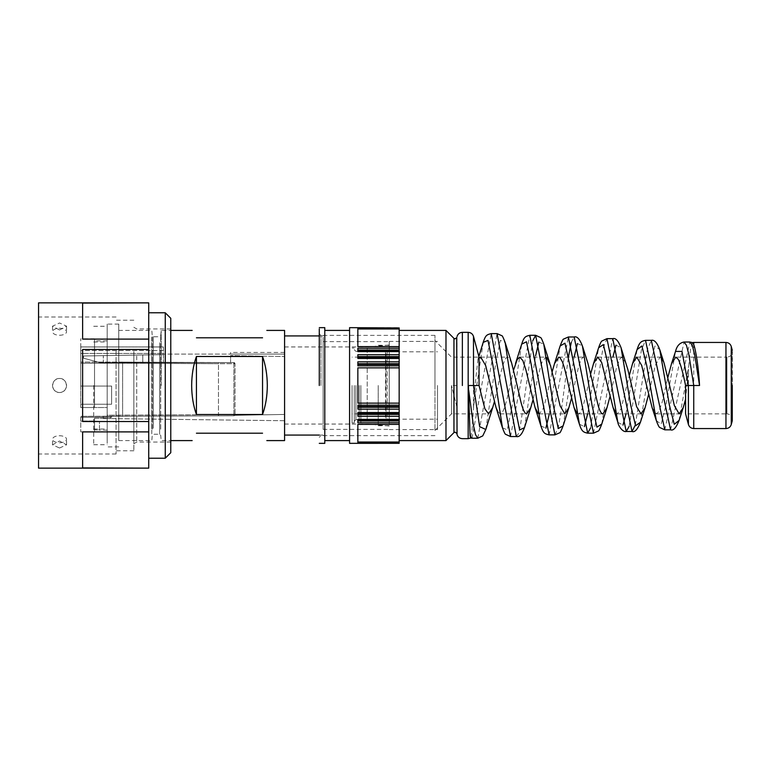 <?xml version="1.0" encoding="UTF-8"?>
<svg xmlns="http://www.w3.org/2000/svg" width="771" height="771" viewBox="0 0 771 771"><rect width="100%" height="100%" fill="white"/><g stroke="black" fill="none" stroke-linecap="round" stroke-linejoin="round"><path stroke-width="0.58" stroke-dasharray="3.85 2.89" d="M218.472 362.611L111.602 362.062L122.618 362.119L122.618 363.218L122.618 362.119L218.472 362.611L111.602 362.062L233.892 362.611L235.001 363.71L235.001 414.673L235.001 363.71L235.001 414.673L235.001 363.71L233.892 362.611A1.099 1.099 0 0 1 235.001 363.71A1.099 1.099 0 0 0 233.892 362.611L218.472 362.611L218.472 363.71L233.892 363.71L233.892 415.771L111.602 416.321L122.618 416.263L122.618 415.164L122.618 416.263L233.892 415.771L80.753 416.321L80.753 431.866L80.753 421.024L94.525 421.024L94.525 431.866L80.753 431.866L94.525 431.866L94.525 418.258L94.525 421.024L80.753 421.024L80.753 416.321L233.892 415.771A1.099 1.099 0 0 0 235.001 414.673A1.099 1.099 0 0 1 233.892 415.771A1.099 1.099 0 0 0 235.001 414.673A1.099 1.099 0 0 1 233.892 415.771L233.892 414.673L122.618 415.164L122.618 363.218L80.753 363.218L122.618 363.218L80.753 363.218L80.753 386.049L111.602 386.049L111.602 404.226L80.753 404.226L80.753 407.531L107.188 407.531L107.188 340.878L107.188 416.321L122.618 416.321L122.618 415.222L122.618 416.321L80.753 416.321L122.618 416.321L111.602 416.321L111.602 417.284L111.602 416.321L80.753 416.321L107.188 416.321L107.188 415.222L122.618 415.222L122.618 362.062L122.618 415.164L122.618 363.218L80.753 363.218L80.753 386.049L111.602 386.049L111.602 404.226L80.753 404.226L80.753 407.531L107.188 407.531L107.188 415.222L218.472 414.673L218.472 415.771L218.472 414.673L235.001 414.673L233.892 414.673L233.892 363.71L235.001 363.71A1.099 1.099 0 0 0 233.892 362.611L230.587 362.611L230.587 355.595L230.587 362.611L230.587 355.595L230.587 362.611L103.333 362.611L103.333 355.653L103.333 362.611L233.892 362.611A1.099 1.099 0 0 1 235.001 363.71L233.892 363.71L233.892 362.611L233.892 363.71L218.472 363.71L218.472 414.673L218.472 363.71L122.618 363.218L218.472 363.71L218.472 362.611L100.028 362.611L218.472 362.611M163.385 354.602L163.385 362.322L163.385 346.94L80.753 346.94L163.385 346.94L163.385 362.322L163.385 354.602L83.499 356L83.499 358.178L100.028 362.611L83.499 358.178L83.499 356L163.385 354.602L163.385 354.101L163.385 354.602L142.77 354.968L142.77 362.611L142.77 354.968L103.333 355.653L163.385 354.602M367.208 419.337L367.208 346.94L367.208 419.337M284.576 419.337L284.576 346.94L284.576 419.337M389.249 421.033L389.249 341.428L389.249 424.821L389.249 346.179L389.249 421.033L387.177 421.033L387.177 349.967L387.177 421.033L385.519 419.376L385.519 351.624L387.177 349.967L389.249 349.967M284.576 420.725L103.333 418.518L103.333 416.321L103.333 418.518L110.494 418.605L110.494 416.321L103.333 416.321L111.602 416.321L111.602 417.284L111.602 416.321L103.333 416.321L103.333 418.518L110.494 418.605L110.494 416.321L103.333 416.321L103.333 418.518L284.576 420.725M284.576 414.441L234.779 415.338L235.001 414.673L234.779 415.338L284.576 414.441L284.576 420.6L284.576 356.559L230.587 355.595L284.576 356.559L284.576 414.441M389.249 424.011L389.249 341.62L389.249 424.011M323.136 424.011L323.136 341.62L323.136 424.011M323.136 429.013L323.136 335.925L323.136 429.013M122.618 362.062L80.753 362.062L80.753 346.96L80.753 353.426L163.385 353.426L80.753 353.426L80.753 362.062L122.618 362.062M107.188 439.403L107.188 324.08L107.188 439.403M107.188 416.321L107.188 430.122L107.188 418.258L94.525 418.258L94.525 429.784L99.478 429.784L99.478 421.197L99.478 430.122L94.525 429.784L94.525 418.258L107.188 418.258L107.188 416.321M80.753 421.197L99.478 421.197L80.753 421.197M284.576 429.013L284.576 335.925L284.576 429.013M80.753 363.16L80.753 362.062L80.753 363.218L122.618 363.16L80.753 363.16M118.763 439.403L118.763 324.08L118.763 439.403M80.753 407.531L94.525 407.531L94.525 340.878L94.525 407.531L94.525 385.5L94.525 407.531L107.188 407.531L80.753 407.531L80.753 338.816L80.753 407.531M80.753 386.049L80.753 404.226L80.753 386.049L111.602 386.049L111.602 404.226L80.753 404.226L111.602 404.226L111.602 386.049L80.753 386.049M284.576 440.588L284.576 330.412M118.763 337.158L118.763 440.588L118.763 337.158M94.525 385.5L94.525 338.816L94.525 385.5M262.545 414.519C265.648 405.835 267.238 396.159 267.315 385.5C267.238 374.841 265.648 365.165 262.545 356.481L262.545 414.519L196.432 414.519C193.328 405.835 191.738 396.159 191.661 385.5C191.738 374.841 193.328 365.165 196.432 356.481L262.545 356.481M161.178 385.5L161.178 330.412L161.178 385.5M196.432 337.794L262.545 337.794M196.432 433.206L262.545 433.206M151.81 337.158L151.81 385.5L151.81 337.158M151.81 433.842L151.81 385.5L151.81 433.842M196.432 356.481L196.432 414.519M230.587 354.101L230.587 352.443L230.587 354.101L284.576 354.101L284.576 352.443L284.576 354.101L230.587 354.101M284.576 356.559L284.576 354.101L163.385 354.101L284.576 354.101L284.576 356.559M437.504 385.5L437.504 429.572L437.504 385.5M378.224 385.5L378.224 425.717L378.224 385.5M360.876 385.5L360.876 422.961L360.876 385.5M354.265 385.5L354.265 422.469L354.265 385.5M352.058 385.5L352.058 422.961L352.058 385.5M385.992 385.5L385.992 352.81L385.992 385.5M389.249 385.5L389.249 351.807L389.249 385.5M116.064 351.537L116.064 450.784L116.064 351.537M133.855 351.537L133.855 450.784L133.855 351.537M116.064 351.248L116.064 454.003L116.064 351.248M38.55 351.248L38.55 454.003L38.55 351.248M59.54 329.978L66.537 326.172L59.54 322.991L52.544 326.172L59.54 329.978M59.54 448.009L66.537 444.828L59.54 441.022L52.544 444.828L59.54 448.009M59.54 378.503C68.571 378.069 68.561 392.921 59.54 392.497C50.51 392.931 50.52 378.079 59.54 378.503A6.997 6.997 0 0 1 66.537 385.5A6.997 6.997 0 0 1 59.54 392.497A6.997 6.997 0 0 1 52.544 385.5A6.997 6.997 0 0 1 59.54 378.503M38.55 302.868L38.55 468.132M59.54 335.25A6.997 3.498 180 0 0 66.537 331.761A6.997 3.498 180 0 0 59.54 328.263A6.997 3.498 180 0 0 52.544 331.761A6.997 3.498 180 0 0 59.54 335.25M59.54 442.737A6.997 3.498 0 0 0 66.537 439.239A6.997 3.498 0 0 0 59.54 435.75A6.997 3.498 0 0 0 52.544 439.239A6.997 3.498 0 0 0 59.54 442.737M148.726 302.868L148.726 431.895L82.622 431.895L82.622 467.92L148.726 468.132M148.726 303.08L82.622 303.08L82.622 339.105L82.622 303.08L82.622 339.105L148.726 339.105M148.726 349.485L82.622 349.485L82.622 421.515L82.622 349.485L82.622 421.515L148.726 421.515M148.726 467.92L148.726 431.895M148.726 423.337L148.726 312.785L148.726 423.337M82.622 467.92L82.622 431.895L82.622 467.92M170.767 318.288L170.767 452.712M170.767 414.923L170.767 328.938L170.767 414.923M165.254 312.785L165.254 458.215M133.855 355.209L133.855 443.71L133.855 355.209M136.718 356.077L136.718 442.062L136.718 356.077M93.696 385.5L93.696 444.722L93.696 385.5M107.188 385.5L107.188 444.722L107.188 385.5M457.001 403.04L457.001 385.5L457.001 403.04M457.001 407.483L451.498 385.5L457.001 407.493M457.001 385.5L451.498 385.5L451.498 413.873L451.498 385.5M511.703 363.305L508.812 357.677L507.626 357.127L506.431 357.677C503.424 360.529 500.716 373.164 498.095 385.5L494.346 401.932M478.858 356.453L477.972 359.18L479.042 358.207L479.042 357.127L451.498 357.127L434.969 340.599L434.969 430.401L434.969 340.599M546.572 357.407L545.733 357.127L542.158 361.917C540.336 366.996 538.351 374.86 536.211 385.5L532.906 400.197M587.926 363.314L586.23 359.286L583.84 357.127C581.874 357.349 579.888 361.551 577.893 369.733L571.465 398.376M626.042 363.305L621.956 357.127L619.576 359.286L616.299 368.577L610.015 396.477M661.258 357.677L660.063 357.127L655.302 365.425L648.575 394.53M664.159 363.343L663.638 361.917M692.589 342.642L690.508 349.34L688.657 366.466L685.573 399.272L685.573 413.873L726.937 413.873L726.937 385.5L726.937 413.873C730.291 414.2 732.122 416.032 732.45 419.376L732.45 351.624C732.122 354.968 730.291 356.8 726.937 357.127L726.937 385.5L726.937 357.127L675.83 357.127M497.825 411.714L500.263 413.873C503.338 413.786 506.113 403.214 508.802 391.032L513.621 369.926M652.073 407.493L656.314 413.873L658.752 411.714L662.106 402.404L667.85 377.462M615.624 412.842L617.301 413.873L621.079 408.784L629.3 375.487M576.93 413.189L578.289 413.873L579.513 413.323C582.25 411.463 585.372 397.913 588.042 385.5L590.74 373.559M538.235 413.478L539.276 413.873L542.938 409.083C544.721 404.332 546.755 396.477 549.029 385.5L552.181 371.709M477.972 359.18L475.023 385.5L472.074 429.765L470.599 438.073M319.281 385.5L319.281 328.928L319.281 385.5M320.938 385.5L320.938 335.366L320.938 385.5M445.985 330.412L445.985 440.588M324.793 443.344L324.793 327.656M399.166 328.562L357.85 328.562L357.85 327.954L357.85 328.899L399.166 328.899L357.85 328.562L357.85 329.053L399.166 329.015L399.166 443.306L399.166 442.593L399.166 443.306L357.85 443.306L357.85 442.515L357.85 443.306M324.793 385.5L324.793 439.73L324.793 385.5M399.166 327.954L357.85 327.954L357.85 328.899L399.166 328.899L399.166 327.694L399.166 328.407L399.166 327.694L357.85 327.656L357.85 328.485L357.85 327.694M399.166 443.046L357.85 443.046L357.85 441.947L399.166 442.101L357.85 441.947L357.85 442.438L399.166 442.438M349.581 443.344L349.581 327.656M399.166 346.613L357.85 346.613L357.85 328.976L357.85 346.613L357.85 328.976L399.166 328.976M399.166 351.615L357.85 351.615L357.85 348.213L399.166 348.213M399.166 358.467L357.85 358.467L357.85 354.727L399.166 354.727M399.166 365.849L357.85 365.849L357.85 361.84L399.166 361.84M399.166 403.137L357.85 403.137L357.85 367.863L357.85 403.137L357.85 367.863L399.166 367.863M357.85 363.729L357.85 361.84L357.85 363.729L399.166 363.729M357.85 356.597L357.85 354.727L357.85 356.597L399.166 356.597M357.85 350.024L357.85 348.213L357.85 350.024L399.166 350.024M399.166 409.16L357.85 409.16L357.85 405.151L399.166 405.151M399.166 416.273L357.85 416.273L357.85 412.533L399.166 412.533M399.166 422.787L357.85 422.787L357.85 419.385L399.166 419.385M399.166 442.024L357.85 442.024L357.85 424.387L357.85 442.024L357.85 424.387L399.166 424.387M357.85 406.51L357.85 405.151L357.85 406.51L399.166 406.51M357.85 413.69L357.85 412.533L357.85 413.69L399.166 413.69M357.85 420.33L357.85 419.385L357.85 420.33L399.166 420.33M434.969 385.5L434.969 335.366L434.969 385.5M163.385 350.545L80.753 350.545L163.385 350.545M163.385 346.96L80.753 346.96L163.385 346.96M160.715 429.168L160.715 335.742L160.715 429.168M152.273 429.168L152.273 335.742L152.273 429.168M159.616 342.719L159.616 434.256L159.616 342.719M153.371 428.281L153.371 336.744L153.371 428.281M359.219 385.5L359.219 419.655L359.219 385.5M355.913 385.5L355.913 419.655L355.913 385.5M485.807 429.495L495.474 365.011L500.312 340.397L505.14 342.449M524.453 427.703L535.594 355.865M538.842 342.045L543.777 344.213M563.119 425.843L574.164 356.896M577.431 343.577L582.336 345.707M601.765 424.06L612.887 357.127M616.01 345.119L621.108 347.875M640.422 422.267L650.088 365.666L654.926 345.986L659.764 349.677M678.991 420.754L688.657 366.466M473.693 405.623L483.195 342.382M502.441 427.76L507.26 429.9L512.069 406.221L521.688 344.126M540.905 425.92L545.868 428.175M549.145 414.586L560.151 345.957M579.387 424.166L584.408 426.642M587.637 413.873L598.604 347.788M617.841 422.325L622.949 425.1M625.985 413.873L637.077 349.552M656.294 420.494L661.104 424.291L665.903 405.565L675.521 351.403M473.49 336.426L473.49 409.122M688.416 424.474L688.416 369.242M693.736 428.56L693.736 342.44M477.789 438.227L497.064 333.602M516.329 436.54L518.382 433.765L520.435 425.659L532.722 340.801M554.908 434.873L558.281 427.587L561.664 407.946L568.42 356.925M571.282 342.305L574.173 336.985M593.468 433.177L612.743 338.652M635.304 425.11L647.312 349.61L651.312 340.348M670.587 429.823L689.862 342.025M471.987 438.227L491.252 333.602M510.527 436.54L529.822 335.298M549.097 434.873L568.372 336.985M590.567 427.944L602.845 348.723L606.941 338.652M629.126 426.45L641.414 350.024L645.51 340.348M664.785 429.823L684.05 342.025M468.17 438.66L468.17 332.34M725.954 428.56L725.954 342.44M732.267 420.802L732.267 350.198M462.369 385.5L462.369 332.34L462.369 385.5M731.274 424.474L731.274 346.526M457.049 434.574L457.049 336.426M456.721 433.36L456.721 337.64M453.955 432.618L453.955 338.382M357.85 364.49L399.166 364.49M357.85 357.31L399.166 357.31M357.85 350.67L399.166 350.67M357.85 328.407L399.166 328.407L357.85 328.407M357.85 441.985L399.166 441.985L357.85 441.985M357.85 442.593L399.166 442.593L357.85 442.593M357.85 420.976L399.166 420.976M357.85 414.403L399.166 414.403M357.85 407.271L399.166 407.271M284.576 346.94L367.208 346.94L389.249 345.013M284.576 424.06L367.208 424.06L389.249 425.987M323.136 341.62L389.249 341.62M323.136 429.38L389.249 429.38M111.602 417.284L80.753 417.284L111.602 417.284M319.281 335.925L323.136 335.925M319.281 435.075L323.136 435.075M118.763 324.08L107.188 324.08M118.763 446.92L107.188 446.92M107.188 340.878L94.525 340.878M107.188 430.122L99.478 430.122M94.525 338.816L80.753 338.816M118.763 330.412L151.81 330.412L152.273 335.742L153.371 336.744L159.616 336.744L160.715 335.742L161.178 330.412L170.767 330.412M118.763 440.588L151.81 440.588L152.273 435.258L153.371 434.256L159.616 434.256L160.715 435.258L161.178 440.588L170.767 440.588M284.576 352.443L230.587 352.443M389.249 429.572L437.504 429.572M389.249 341.428L437.504 341.428M378.224 425.717L389.249 425.717M378.224 345.283L389.249 345.283M360.876 422.961L378.224 422.961M360.876 348.039L378.224 348.039M354.265 421.303L355.913 419.655L359.219 419.655L360.876 421.303M354.265 349.697L355.913 351.345L359.219 351.345L360.876 349.697M352.058 422.961L354.265 422.961M352.058 348.039L354.265 348.039M385.992 357.127L352.058 357.127M385.992 413.873L352.058 413.873M385.992 418.219L385.992 352.781M389.249 419.193L437.504 419.193M389.249 351.807L437.504 351.807M133.855 450.784L116.064 450.784M133.855 320.216L116.064 320.216M116.064 316.997L38.55 316.997M116.064 454.003L38.55 454.003M66.537 326.172L66.537 331.761M52.544 326.172L52.544 331.761M66.537 444.828L66.537 439.239M52.544 444.828L52.544 439.239M170.767 442.062L136.718 442.062L133.855 443.71M170.767 328.938L136.718 328.938L133.855 327.29M93.696 444.722L107.188 444.722M93.696 326.278L107.188 326.278M93.696 341.977L107.188 341.977M93.696 429.023L107.188 429.023M434.969 430.401L451.498 413.873L488.563 413.873M480.796 357.127L507.626 357.127M500.263 413.873L526.68 413.873M656.314 413.873L679.058 413.873M636.807 357.127L660.063 357.127M617.301 413.873L641.009 413.873M597.843 357.127L621.956 357.127M578.289 413.873L602.903 413.873M558.782 357.127L583.849 357.127M539.276 413.873L564.796 413.873M519.847 357.127L545.733 357.127M434.969 335.366L320.938 335.366L319.281 333.718M434.969 435.634L320.938 435.634L319.281 437.282M357.85 329.053L399.166 329.053L357.85 329.053M357.85 328.485L399.166 328.485M357.85 441.947L399.166 441.947L357.85 441.947M357.85 442.515L399.166 442.515"/><path stroke-width="1.16" d="M266.805 330.412L284.576 330.412L284.576 440.588L266.805 440.588M196.432 356.481L196.432 414.519C193.328 405.835 191.738 396.159 191.661 385.5C191.738 374.841 193.328 365.165 196.432 356.481L262.545 356.481C265.648 365.165 267.238 374.841 267.315 385.5C267.238 396.159 265.648 405.835 262.545 414.519L262.545 356.481M196.432 337.794C190.794 328.022 190.794 328.022 196.432 337.794C190.794 328.022 190.794 328.022 196.432 337.794L262.545 337.794C268.183 328.022 268.183 328.022 262.545 337.794C268.183 328.022 268.183 328.022 262.545 337.794M196.432 414.519L262.545 414.519M262.545 433.206C268.183 442.978 268.183 442.978 262.545 433.206C268.183 442.978 268.183 442.978 262.545 433.206L196.432 433.206C190.794 442.978 190.794 442.978 196.432 433.206C190.794 442.978 190.794 442.978 196.432 433.206M148.726 467.92L148.726 431.895L82.622 431.895L82.622 467.92L148.726 468.132L38.55 468.132L38.55 302.868L148.726 302.868L82.622 303.08L82.622 339.105L148.726 339.105L148.726 349.485L82.622 349.485L82.622 421.515L148.726 421.515L148.726 349.485M148.726 431.895L148.726 421.515M148.726 303.08L148.726 339.105M165.254 312.785L165.254 458.215L170.767 452.712L170.767 318.288L165.254 312.785L148.726 312.785M494.346 401.932L492.659 407.657L488.563 413.873L484.882 408.803L479.042 385.5L479.042 357.127L473.49 336.426L473.49 385.5L479.042 385.5M479.042 358.207L480.757 357.127L485.663 365.531L496.004 407.454L497.825 411.714M517.148 385.5L511.703 363.305L505.14 342.449L514.797 405.922L519.625 429.91L524.453 427.703L530.756 407.686L526.68 413.873L525.485 413.323C524.049 412.051 522.516 408.254 520.897 401.942L517.148 385.5M532.906 400.197L530.756 407.686M571.465 398.376L568.873 407.695L564.796 413.873L560.122 405.883L550.494 365.435L546.572 357.407M593.371 385.5L587.926 363.314L582.433 346.006L592.099 405.594L596.927 427.134L601.765 424.06L606.989 407.657L602.903 413.873C601.467 413.979 599.934 411.396 598.306 406.124L593.371 385.5M610.015 396.477L606.989 407.657M627.912 369.743L621.108 347.875L630.765 405.45L635.593 425.727L640.422 422.267L645.096 407.686L641.009 413.873L636.615 406.722L627.912 369.743M648.575 394.53L645.096 407.686M663.638 361.917L661.258 357.677M669.594 385.5L664.159 363.343L659.764 349.677L669.43 405.276L674.268 424.31L679.106 420.397L683.202 407.695L679.126 413.873L674.384 405.652L669.594 385.5M685.573 399.272L683.202 407.695M667.85 377.462L671.56 363.546L675.82 357.127L678.258 359.286C680.523 363.845 682.961 372.586 685.573 385.5L699.548 385.5C698.555 366.736 695.702 349.735 693.736 344.589L692.589 342.642L689.862 342.025L692.281 345.331L694.7 354.795L699.548 385.5M646.57 385.5L652.073 407.493L656.294 420.494L646.686 365.358L641.886 345.996L637.077 349.552L632.567 363.517L636.807 357.127L641.684 365.435L646.57 385.5M629.3 375.487L632.567 363.517M590.74 373.559L593.554 363.507L597.795 357.127L601.669 362.457L613.041 407.454L616.087 413.323M552.181 371.709L554.522 363.546L558.782 357.127L560.006 357.677L562.445 361.917C564.362 367.247 566.396 375.101 568.535 385.5L574.038 407.483L576.93 413.189M513.621 369.926L517.331 359.286L519.77 357.127L522.883 360.616L525.87 369.743L535.026 407.493L538.235 413.478M685.573 385.5L685.573 413.873L688.416 424.474C689.274 427.038 691.047 428.397 693.736 428.56L725.954 428.56C728.653 428.397 730.426 427.038 731.274 424.474L731.274 346.526C730.426 343.962 728.653 342.603 725.954 342.44L725.954 428.56M470.079 435.731L471.987 438.227L470.599 438.073L470.079 435.731L468.411 385.5L473.49 385.5L479.649 426.642L485.807 429.495L492.659 407.657M319.281 385.5L319.281 328.928L319.281 385.5M456.721 337.64L457.049 434.574L456.721 337.64L455.121 338.864L453.955 338.382L453.955 432.618L445.985 440.588L445.985 330.412L399.166 330.412M319.281 327.656L324.793 327.656L324.793 443.344L319.281 443.344M399.166 327.954L349.581 327.656L349.581 443.344L399.166 443.306L399.166 327.954L357.85 327.954L357.85 328.562L399.166 328.562M399.166 367.863L357.85 367.863L357.85 403.137L399.166 403.137M399.166 361.84L357.85 361.84L357.85 365.849L399.166 365.849M399.166 354.727L357.85 354.727L357.85 358.467L399.166 358.467M399.166 348.213L357.85 348.213L357.85 351.615L399.166 351.615M399.166 328.976L357.85 328.976L357.85 346.613L399.166 346.613M399.166 442.438L357.85 442.438L357.85 443.046L399.166 443.046M399.166 424.387L357.85 424.387L357.85 442.024L399.166 442.024M399.166 419.385L357.85 419.385L357.85 422.787L399.166 422.787M399.166 412.533L357.85 412.533L357.85 416.273L399.166 416.273M399.166 405.151L357.85 405.151L357.85 409.16L399.166 409.16M535.594 355.865L538.842 342.045M549.829 363.343L543.777 344.213L553.453 405.787L558.281 428.531L563.119 425.843L568.873 407.695M574.164 356.896L577.431 343.577M582.336 345.707L582.433 346.006C579.744 339.038 576.987 336.021 574.173 336.985L593.468 433.177L587.666 433.177L590.567 427.944M612.887 357.127L616.01 345.119M505.14 342.449C503.309 337.64 502.191 335.385 501.796 335.684L497.064 333.602L491.252 333.602C486.78 334.71 485.585 335.038 483.195 342.372L488.004 340.406L492.823 364.664L502.441 427.76L496.004 407.454M532.722 340.801L535.633 335.298L529.822 335.298C525.485 336.31 524.029 336.802 521.688 344.126L526.487 341.794L531.296 364.818L540.905 425.92L535.026 407.493M545.868 428.175L549.145 414.586M574.173 336.985L568.372 336.985L563.591 339.076C563.1 338.903 561.953 341.196 560.151 345.948L564.96 343.182L569.769 365.011L579.387 424.166L574.038 407.483M584.408 426.642L587.637 413.873M621.108 347.875C618.352 340.743 615.566 337.669 612.743 338.652L606.941 338.652L601.91 341.004C601.197 341.322 600.098 343.587 598.604 347.788L603.414 344.57L608.223 365.136L617.841 422.325L613.041 407.454M622.949 425.1L625.985 413.873M689.862 342.025L684.05 342.025C679.704 342.796 676.861 345.919 675.521 351.403L681.969 351.441L688.416 385.5L688.416 424.474M692.368 342.613L693.736 342.44L693.736 344.589M468.729 390.357L473.259 424.522L475.524 434.709L477.789 438.227L471.987 438.227M497.064 333.602L516.329 436.54L510.527 436.54L505.68 434.352C505.178 434.43 504.109 432.232 502.441 427.76M543.777 344.213C542.186 339.809 541.097 337.582 540.519 337.515L535.633 335.298L554.908 434.873L549.097 434.873C544.75 433.794 543.42 433.61 540.905 425.92M568.42 356.925L571.282 342.305M612.743 338.652L632.018 431.49L635.304 425.11M659.764 349.677C657.104 342.652 654.29 339.548 651.312 340.348L670.587 429.823L664.785 429.823L659.774 427.529C659.022 427.201 657.865 424.86 656.294 420.494M491.252 333.602L510.527 436.54M529.822 335.298L549.097 434.873M568.372 336.985L587.666 433.177C583.464 432.223 581.768 431.702 579.387 424.166M606.941 338.652L626.216 431.49L629.126 426.45M651.312 340.348L645.51 340.348L664.785 429.823M684.05 342.025L686.479 345.331L688.898 354.795L693.736 385.5L693.736 428.56M457.049 336.426C457.897 333.862 459.67 332.503 462.369 332.34L468.17 332.34L468.17 438.66L470.667 438.063M732.267 385.5L732.267 420.802L732.267 385.5M462.369 385.5L462.369 332.34L462.369 385.5M357.85 356.597L399.166 356.597M357.85 357.31L399.166 357.31M357.85 363.729L399.166 363.729M357.85 364.49L399.166 364.49M357.85 350.024L399.166 350.024M357.85 350.67L399.166 350.67M357.85 406.51L399.166 406.51M357.85 407.271L399.166 407.271M357.85 413.69L399.166 413.69M357.85 414.403L399.166 414.403M357.85 420.33L399.166 420.33M357.85 420.976L399.166 420.976M284.576 335.925L319.281 335.925M284.576 435.075L319.281 435.075M170.767 330.412L192.172 330.412M170.767 440.588L192.172 440.588M165.254 458.215L148.726 458.215M483.195 342.382L478.858 356.453M521.688 344.126L515.52 363.517M560.151 345.957L554.522 363.546M598.604 347.788L593.554 363.507M675.521 351.403L671.56 363.546M485.807 429.495L482.742 435.914L477.789 438.227M524.453 427.703C521.957 434.42 519.249 437.359 516.329 436.54M563.119 425.843C561.163 430.873 559.987 433.206 559.601 432.839L554.908 434.873M601.765 424.06C599.973 428.83 598.826 431.143 598.325 431.018L593.468 433.177M640.422 422.267C637.53 429.514 634.726 432.589 632.018 431.49L626.216 431.49C622.554 432.521 618.005 425.168 617.841 422.325M679.106 420.397C676.138 427.799 673.305 430.941 670.587 429.823M645.51 340.348L645.51 340.348C641.443 341.274 639.593 341.649 637.077 349.552M468.17 332.34C470.869 332.503 472.642 333.862 473.49 336.426M693.736 342.44L725.954 342.44M732.267 420.802L731.274 424.474M457.049 434.574C457.897 437.138 459.67 438.497 462.369 438.66L468.17 438.66M732.267 350.198L731.274 346.526M456.721 433.36L455.121 432.136L453.955 432.618M453.955 338.382L445.985 330.412M445.985 440.588L399.166 440.588M324.793 440.588L349.581 440.588M324.793 330.412L349.581 330.412"/></g></svg>
